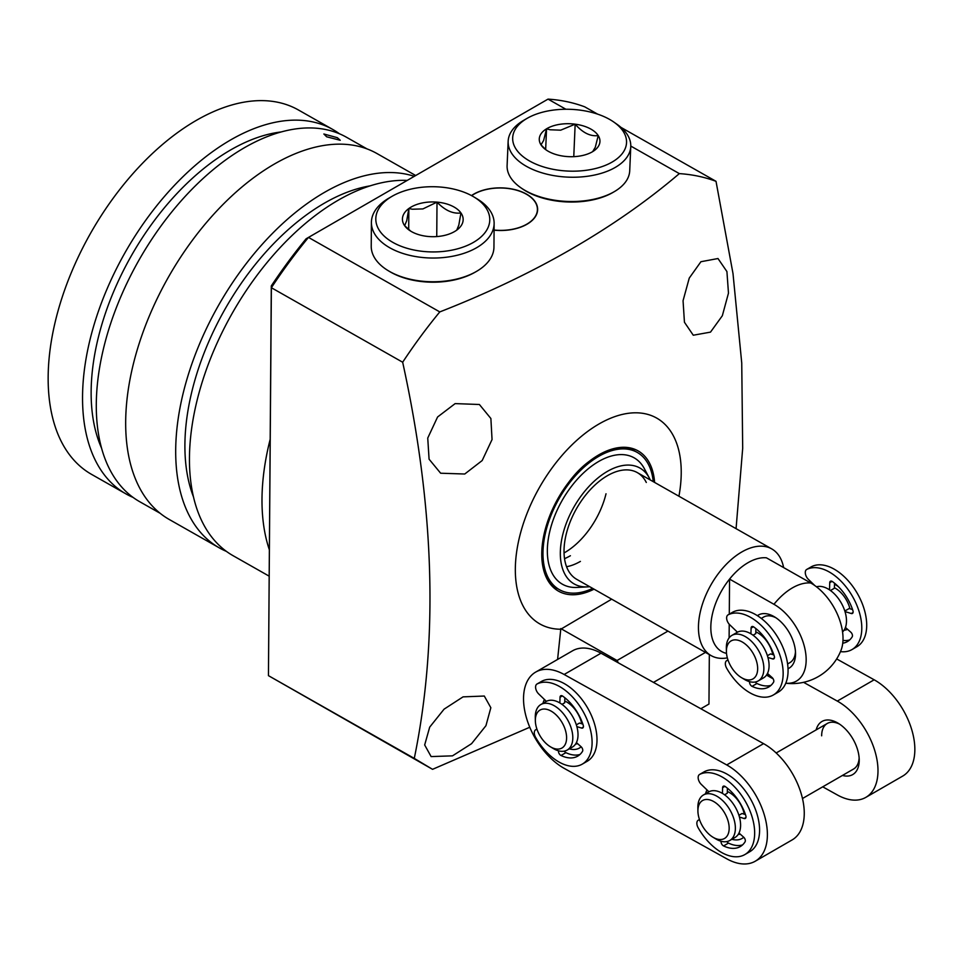 <?xml version="1.0" encoding="UTF-8"?>
<svg xmlns="http://www.w3.org/2000/svg" width="963" height="963" viewBox="0 0 963 963"><rect width="100%" height="100%" fill="white"/><g stroke="black" fill="none" stroke-linecap="round" stroke-linejoin="round"><path stroke-width="1.44" d="M546.37 701.353L538.702 693.95A6.572 3.864 60 0 1 535.584 687.052A6.572 3.864 60 0 1 536.981 684.019A6.572 3.864 60 0 1 537.101 683.959A46.019 27.036 60 0 1 583.084 711.464A46.019 27.036 60 0 1 582.278 764.128A46.019 27.036 60 0 1 535.597 737.333A6.572 3.864 60 0 1 534.284 732.807A6.572 3.864 60 0 1 535.681 729.773A6.572 3.864 60 0 1 537.029 729.448M576.416 742.593L581.062 746.698A3.286 1.926 60 0 1 582.495 751.369A36.823 21.631 60 0 1 577.68 756.16A36.823 21.631 60 0 1 560.996 755.486A3.286 1.926 60 0 1 558.492 751.369A3.286 1.926 60 0 1 558.504 751.309L558.516 750.815M579.967 754.462A36.823 21.631 60 0 1 565.907 752.657A3.286 1.926 60 0 1 564.282 751.14M582.278 764.128L587.189 761.288A46.019 27.036 -120 0 0 587.996 708.636A46.019 27.036 -120 0 0 542.025 681.118A6.572 3.864 -120 0 0 541.904 681.19A6.572 3.864 -120 0 0 541.784 681.262M582.856 724.104L579.473 723.057L576.356 724.862M561.983 704.362L564.703 702.785L564.848 697.766M559.864 702.966L560.033 697.236A3.286 1.926 60 0 1 560.731 695.78A3.286 1.926 60 0 1 562.681 696.117A36.823 21.631 60 0 1 583.229 725.235A3.286 1.926 60 0 1 582.735 728.004A3.286 1.926 60 0 1 581.58 728.076L576.873 726.62M727.33 657.885A61.367 35.113 -60.4 0 1 711.176 655.634L576.753 579.353A61.367 35.113 -60.4 0 1 567.773 569.506A61.367 35.113 -60.4 0 1 582.579 499.159A61.367 35.113 -60.4 0 1 637.325 472.616A61.367 35.113 -60.4 0 1 646.305 482.475M650.242 479.947A66.628 38.135 119.6 0 0 649.676 478.731A66.628 38.135 119.6 0 0 649.303 478.009A66.628 38.135 119.6 0 0 587.562 487.976A66.628 38.135 119.6 0 0 564.402 573.238A66.628 38.135 119.6 0 0 587.514 586.876A66.628 38.135 119.6 0 0 589.681 586.696M649.303 478.009L644.367 468.692A72.658 41.578 119.6 0 0 577.054 479.574A72.658 41.578 119.6 0 0 551.787 572.552A72.658 41.578 119.6 0 0 576.993 587.43L587.514 586.876M653.251 481.656A78.894 45.153 119.6 0 0 648.761 465.069A78.894 45.153 119.6 0 0 637.217 452.405A78.894 45.153 119.6 0 0 566.834 486.52A78.894 45.153 119.6 0 0 547.803 576.969A78.894 45.153 119.6 0 0 559.347 589.633A78.894 45.153 119.6 0 0 592.678 588.393M606.016 493.778A61.367 35.113 -60.4 0 1 564.053 552.943M708.937 791.803L701.281 784.388A6.572 3.864 60 0 1 698.151 777.502A6.572 3.864 60 0 1 699.559 774.469A6.572 3.864 60 0 1 699.68 774.396A46.019 27.036 60 0 1 745.651 801.914A46.019 27.036 60 0 1 744.844 854.578A46.019 27.036 60 0 1 698.163 827.771A6.572 3.864 60 0 1 696.851 823.245A6.572 3.864 60 0 1 698.259 820.211A6.572 3.864 60 0 1 699.595 819.898M738.994 833.043L743.629 837.148A3.286 1.926 60 0 1 745.061 841.818A36.823 21.631 60 0 1 740.246 846.597A36.823 21.631 60 0 1 723.562 845.935A3.286 1.926 60 0 1 721.07 841.818A3.286 1.926 60 0 1 721.07 841.758L721.082 841.253M742.545 844.912A36.823 21.631 60 0 1 728.485 843.094A3.286 1.926 60 0 1 726.848 841.59M744.844 854.578L749.756 851.737A46.019 27.036 -120 0 0 750.574 799.073A46.019 27.036 -120 0 0 704.591 771.568A6.572 3.864 -120 0 0 704.471 771.628A6.572 3.864 -120 0 0 704.35 771.7M745.434 814.554L742.04 813.506L738.922 815.3M724.561 794.8L727.282 793.235L727.426 788.203M722.443 793.404L722.599 787.674A3.286 1.926 60 0 1 723.297 786.229A3.286 1.926 60 0 1 725.247 786.554A36.823 21.631 60 0 1 745.807 815.685A3.286 1.926 60 0 1 745.302 818.442A3.286 1.926 60 0 1 744.158 818.514L739.44 817.057M577.644 743.689A26.302 15.444 60 0 1 575.742 744.026A26.302 15.444 60 0 1 575.597 744.038M564.763 701.052A21.92 12.868 60 0 1 581.736 723.767M535.344 720.673L535.284 717.23A26.302 15.444 60 0 1 540.893 704.507L546.117 701.497A26.302 15.444 60 0 1 550.162 700.257A26.302 15.444 60 0 1 574.285 719.686A26.302 15.444 60 0 1 572.419 747.047L567.195 750.057A26.302 15.444 60 0 1 563.15 751.296A26.302 15.444 60 0 1 553.376 748.564L550.415 746.782A21.92 12.868 60 0 1 535.344 720.673A21.92 12.868 60 0 1 543.385 709.057A21.92 12.868 60 0 1 564.631 727.92A21.92 12.868 60 0 1 558.564 749.07A21.92 12.868 60 0 1 550.415 746.782M540.893 704.507A26.302 15.444 60 0 1 544.938 703.279A26.302 15.444 60 0 1 569.073 722.695A26.302 15.444 60 0 1 567.195 750.057M710.501 332.127L693.276 335.22L684.44 322.244L683.056 300.721L689.255 278.09L700.92 261.719L717.989 258.529L726.921 271.566L728.473 293.125L722.334 315.744L710.501 332.127M736.069 528.651L742.69 448.276L741.739 363.015L732.999 273.564L716.015 181.321A355.034 203.169 119.6 0 0 679.336 173.617C647.425 200.822 611.324 226.04 571.035 249.285C530.469 272.698 486.712 293.583 439.79 311.916A355.034 203.169 119.6 0 0 402.666 362.232C434.674 508.356 438.538 640.407 414.283 758.399L432.556 769.329L529.782 727.246M678.927 496.234A118.341 67.723 119.6 0 0 599.01 423.973A118.341 67.723 119.6 0 0 517.697 545.491A118.341 67.723 119.6 0 0 560.767 629.236L611.674 599.179M193.515 496.98A197.234 112.864 -60.4 0 1 324.387 203.169A197.234 112.864 -60.4 0 1 370.057 185.871M494.079 230.169A37.256 21.318 0.4 0 0 526.954 224.259A37.256 21.318 0.4 0 0 537.631 209.465A37.256 21.318 0.4 0 0 514.555 189.542A37.256 21.318 0.4 0 0 473.808 194.105A37.256 21.318 0.4 0 0 471.473 195.585M414.295 176.325A210.391 120.399 119.6 0 0 324.471 192.383A210.391 120.399 119.6 0 0 187.063 378.796A210.391 120.399 119.6 0 0 219.347 547.899A210.391 120.399 119.6 0 0 226.449 551.402M415.691 175.519L376.99 153.55A210.391 120.399 119.6 0 0 274.455 163.999A210.391 120.399 119.6 0 0 137.047 350.412A210.391 120.399 119.6 0 0 169.319 519.514L219.347 547.899M407.205 180.418A210.391 120.399 119.6 0 0 338.23 200.196A210.391 120.399 119.6 0 0 200.822 386.596A210.391 120.399 119.6 0 0 233.094 555.699L269.122 576.139M464.744 474.013L440.645 473.218L429.077 459.182L427.741 438.069L437.587 416.979L455.15 403.605L479.393 404.496L490.889 418.52L492.045 439.549L482.174 460.555L464.744 474.013M452.502 755.847L431.123 756.581L424.671 744.965L429.691 727.137L444.075 709.165L463.059 696.863L484.293 696.032L490.841 707.721L485.942 725.693L471.581 743.665L452.502 755.847M560.767 629.236L557.589 659.438M618.427 662.893L617.042 660.498L560.767 628.562M709.334 654.587L708.961 704.049L700.835 708.744M716.015 181.321L621.003 127.405M597.602 114.128L584.71 106.821A355.034 203.169 -60.4 0 0 548.031 99.117L565.883 109.24M432.556 769.329L268.448 675.653L271.373 287.72L402.666 362.232M414.283 758.399L268.448 675.653L271.301 285.903A350.64 200.653 -60.4 0 1 306.126 238.776L548.031 99.117M439.79 311.916L308.485 237.404A355.034 203.169 -60.4 0 0 271.373 287.72L271.301 285.903M630.777 146.063L679.336 173.617M270.146 439.417A210.391 120.399 119.6 0 0 269.315 549.668M617.042 660.498L667.949 631.102M705.458 652.396L653.48 682.406M494.079 230.037A37.039 21.198 0.4 0 0 526.797 224.174A37.039 21.198 0.4 0 0 537.414 209.465A37.039 21.198 0.4 0 0 514.471 189.651A37.039 21.198 0.4 0 0 473.965 194.189A37.039 21.198 0.4 0 0 471.641 195.67M707.023 789.949A30.684 18.02 -120 0 0 705.566 793.741M544.456 699.499A30.684 18.02 -120 0 0 542.988 703.303M726.716 764.935A56.986 33.464 60 0 1 767.391 834.488A56.986 33.464 60 0 1 755.245 861.223A56.986 33.464 60 0 1 726.788 858.827L564.222 768.378A56.986 33.464 60 0 1 526.568 718.266A56.986 33.464 60 0 1 535.693 672.09A56.986 33.464 60 0 1 564.137 674.485L726.716 764.935L763.575 743.653L601.008 653.203A56.986 33.464 -120 0 0 572.552 650.807L535.693 672.09M755.245 861.223L792.104 839.941A56.986 33.464 -120 0 0 804.261 813.205A56.986 33.464 -120 0 0 763.575 743.653M731.856 839.291A30.684 18.02 -120 0 0 743.749 837.268M569.289 748.853A30.684 18.02 -120 0 0 581.183 746.819M737.429 632.21L729.761 624.794A6.572 3.864 60 0 1 726.632 617.909A6.572 3.864 60 0 1 728.04 614.876A6.572 3.864 60 0 1 728.16 614.803A46.019 27.036 60 0 1 774.144 642.321A46.019 27.036 60 0 1 773.337 694.985A46.019 27.036 60 0 1 726.644 668.178A6.572 3.864 60 0 1 725.344 663.651A6.572 3.864 60 0 1 726.74 660.618A6.572 3.864 60 0 1 728.088 660.305M767.475 673.45L772.109 677.555A3.286 1.926 60 0 1 773.554 682.225A36.823 21.631 60 0 1 768.727 687.004A36.823 21.631 60 0 1 752.055 686.342A3.286 1.926 60 0 1 749.551 682.225A3.286 1.926 60 0 1 749.551 682.165L749.563 681.66M771.026 685.319A36.823 21.631 60 0 1 756.966 683.501A3.286 1.926 60 0 1 755.329 681.997M773.337 694.985L778.248 692.144A46.019 27.036 -120 0 0 779.055 639.48A46.019 27.036 -120 0 0 733.072 611.974A6.572 3.864 -120 0 0 732.951 612.035A6.572 3.864 -120 0 0 732.843 612.107M773.915 654.96L770.52 653.913L767.403 655.707M753.042 635.207L755.762 633.642L755.907 628.61M750.923 633.81L751.092 628.081A3.286 1.926 60 0 1 751.79 626.636A3.286 1.926 60 0 1 753.74 626.961A36.823 21.631 60 0 1 774.288 656.092A3.286 1.926 60 0 1 773.795 658.848A3.286 1.926 60 0 1 772.639 658.921L767.932 657.464M814.71 585.492L808.402 579.389A6.572 3.864 60 0 1 805.285 572.504A6.572 3.864 60 0 1 806.681 569.47A6.572 3.864 60 0 1 806.801 569.41A46.019 27.036 60 0 1 852.785 596.916A46.019 27.036 60 0 1 851.978 649.58L856.889 646.739A46.019 27.036 -120 0 0 857.696 594.075A46.019 27.036 -120 0 0 811.725 566.569A6.572 3.864 -120 0 0 811.604 566.629A6.572 3.864 -120 0 0 811.484 566.701M849.667 639.914A36.823 21.631 60 0 1 842.974 640.395M852.556 609.555L849.173 608.508L844.828 611.011M830.455 590.512L834.403 588.237L834.548 583.205M851.978 649.58A46.019 27.036 60 0 1 840.482 651.626M845.442 627.443L850.762 632.149A3.286 1.926 60 0 1 852.195 636.82A36.823 21.631 60 0 1 847.38 641.599A36.823 21.631 60 0 1 842.745 643.212M829.528 589.874L829.733 582.675A3.286 1.926 60 0 1 830.431 581.231A3.286 1.926 60 0 1 832.381 581.556A36.823 21.631 60 0 1 852.929 610.686A3.286 1.926 60 0 1 852.436 613.443A3.286 1.926 60 0 1 851.28 613.515L844.996 611.577M711.176 655.634A61.367 35.113 -60.4 0 1 701.762 606.317A61.367 35.113 -60.4 0 1 741.835 551.943A61.367 35.113 -60.4 0 1 771.736 548.898A61.367 35.113 -60.4 0 1 783.617 567.568M726.511 653.395A52.592 30.094 -60.4 0 1 729.557 579.1A52.592 30.094 -60.4 0 1 748.034 562.681A52.592 30.094 -60.4 0 1 766.428 557.818L810.81 583.012A45.55 26.759 -120 0 1 843.022 638.794A45.55 26.759 -120 0 1 840.916 650.567A52.592 52.592 0 0 1 785.772 683.212M729.292 614.153L729.557 579.1L773.951 604.295A45.55 26.759 60 0 1 806.163 660.076A45.55 26.759 60 0 1 785.784 683.2M788.023 668.719A30.684 18.02 -120 0 0 795.546 653.383A30.684 18.02 -120 0 0 774.445 616.826A30.684 18.02 -120 0 0 773.855 616.489A30.684 18.02 -120 0 0 757.4 615.67M775.973 617.801A26.302 15.444 -120 0 0 763.587 617.09L761.3 618.415M773.169 678.867L766.512 675.087M729.22 624.229L729.111 637.891M787.602 663.964L789.889 662.64A26.302 15.444 -120 0 0 795.462 651.566M590.283 152.9A30.371 16.467 2.4 0 0 592.678 151.624A30.371 16.467 2.4 0 0 593.485 151.107A30.371 16.467 2.4 0 0 598.228 135.59A30.371 16.467 2.4 0 0 575.164 124.179A30.371 16.467 2.4 0 0 548.934 127.525A30.371 16.467 2.4 0 0 546.551 128.813A30.371 16.467 2.4 0 0 541.001 144.847A30.371 16.467 2.4 0 0 544.902 149.036A30.371 16.467 2.4 0 0 564.065 156.247A30.371 16.467 2.4 0 0 590.283 152.9M592.678 151.624L595.29 147.279L598.228 135.59C590.391 136.602 582.699 132.798 575.164 124.179L560.695 130.174L550.029 129.764L546.551 128.813L543.614 140.502L541.001 144.847L546.045 149.891M608.399 164.023A56.986 30.9 2.4 0 0 613.937 122.145A56.986 30.9 2.4 0 0 530.83 116.403A56.986 30.9 2.4 0 0 526.99 118.425A56.986 30.9 2.4 0 0 529.843 161.146A56.986 30.9 2.4 0 0 608.399 164.023M613.937 122.145L617.187 124.432A61.367 33.284 -177.6 0 1 630.765 146.508A61.367 33.284 -177.6 0 1 611.228 169.536A61.367 33.284 -177.6 0 1 544.312 173.509A61.367 33.284 -177.6 0 1 508.151 141.272A61.367 33.284 -177.6 0 1 523.547 120.423L526.99 118.425M508.151 141.272L507.104 165.552A61.367 33.284 2.4 0 0 520.682 187.641A61.367 33.284 2.4 0 0 610.181 193.816A61.367 33.284 2.4 0 0 614.322 191.637A61.367 33.284 2.4 0 0 629.718 170.8L630.765 146.508M520.682 187.641L521.982 188.555A59.61 32.333 2.4 0 0 608.929 194.55A59.61 32.333 2.4 0 0 612.95 192.444L614.322 191.637M546.551 128.813L545.66 149.554M573.767 156.668L575.164 124.179M842.565 631.957A26.302 15.444 -120 0 0 843.263 631.234A26.302 15.444 -120 0 0 840.687 601.995A26.302 15.444 -120 0 0 816.504 586.816M755.811 631.897A21.92 12.868 60 0 1 772.795 654.611M849.944 608.748A21.92 12.868 -120 0 0 834.427 587.755M726.403 651.53L726.343 648.075A26.302 15.444 60 0 1 729.569 637.325A26.302 15.444 60 0 1 731.952 635.363L737.177 632.342A26.302 15.444 60 0 1 762.335 645.186A26.302 15.444 60 0 1 765.85 675.93A26.302 15.444 60 0 1 763.466 677.904L758.254 680.913A26.302 15.444 60 0 1 744.435 679.409L741.474 677.639A21.92 12.868 60 0 1 726.403 651.53A21.92 12.868 60 0 1 729.087 642.574A21.92 12.868 60 0 1 750.803 649.869A21.92 12.868 60 0 1 754.968 677.254A21.92 12.868 60 0 1 741.474 677.639M731.952 635.363A26.302 15.444 60 0 1 757.111 648.195A26.302 15.444 60 0 1 760.626 678.951A26.302 15.444 60 0 1 758.254 680.913M838.412 586.696A26.302 15.444 -120 0 0 834.524 584.204M768.703 674.533A26.302 15.444 60 0 1 766.644 674.882M844.057 630.187A26.302 15.444 -120 0 0 847.548 629.308M740.222 834.127A26.302 15.444 60 0 1 738.164 834.476M697.91 811.123L697.862 807.668A26.302 15.444 60 0 1 697.874 806.452A26.302 15.444 60 0 1 703.459 794.957L708.684 791.935A26.302 15.444 60 0 1 729.424 799.134A26.302 15.444 60 0 1 740.583 825.989A26.302 15.444 60 0 1 734.986 837.497L729.761 840.506A26.302 15.444 60 0 1 715.954 839.002L712.993 837.232A21.92 12.868 60 0 1 697.91 811.123A21.92 12.868 60 0 1 697.922 810.1A21.92 12.868 60 0 1 714.137 801.806A21.92 12.868 60 0 1 729.16 828.902A21.92 12.868 60 0 1 712.993 837.232M703.459 794.957A26.302 15.444 60 0 1 724.2 802.155A26.302 15.444 60 0 1 735.359 829.011A26.302 15.444 60 0 1 729.761 840.506M727.33 791.49A21.92 12.868 60 0 1 744.303 814.204M454.452 231.614A30.371 17.382 0.4 0 0 455.848 230.759A30.371 17.382 0.4 0 0 456.739 230.145A30.371 17.382 0.4 0 0 460.94 212.955A30.371 17.382 0.4 0 0 437.009 202.134A30.371 17.382 0.4 0 0 411.141 207.033A30.371 17.382 0.4 0 0 408.854 208.514A30.371 17.382 0.4 0 0 404.641 225.703A30.371 17.382 0.4 0 0 409.576 230.41A30.371 17.382 0.4 0 0 428.583 236.513A30.371 17.382 0.4 0 0 454.452 231.614M455.619 230.903L456.739 230.145L458.809 225.137L460.94 212.955C452.983 214.051 445.002 210.44 437.009 202.134L422.901 208.923L412.333 209.224L408.854 208.514L406.723 220.708L404.641 225.703L410.816 231.204M473.435 242.387A56.986 32.61 0.4 0 0 473.772 196.873A56.986 32.61 0.4 0 0 392.158 196.259L392.158 196.259A56.986 32.61 0.4 0 0 392.856 242.387A56.986 32.61 0.4 0 0 473.435 242.387M392.158 196.259L389.004 198.089A61.367 35.113 -179.6 0 1 389.004 198.077A61.367 35.113 -179.6 0 0 371.405 222.465L371.224 246.179A61.367 35.113 0.4 0 0 388.45 270.82A61.367 35.113 0.4 0 0 476.36 271.482A61.367 35.113 0.4 0 0 493.947 247.106L494.127 223.38A61.367 35.113 -179.6 0 1 476.541 247.756A61.367 35.113 -179.6 0 1 409.407 255.279A61.367 35.113 -179.6 0 1 371.405 222.465M473.772 196.873L476.902 198.751A61.367 35.113 -179.6 0 1 494.127 223.38M476.36 271.482L475.096 272.204A59.61 34.114 0.4 0 1 389.702 271.566L388.45 270.82M408.854 208.514L408.697 229.507M436.745 236.573L437.009 202.134M842.456 775.444A30.684 18.02 -120 0 0 859.225 760.204A30.684 18.02 -120 0 0 859.225 759.771A30.684 18.02 -120 0 0 838.123 723.213A30.684 18.02 -120 0 0 816.155 729.894M839.652 724.188A26.302 15.444 -120 0 0 827.265 723.478A26.302 15.444 -120 0 0 821.656 735.816M803.587 682.334L837.304 701.088A56.986 33.464 60 0 1 877.991 770.641A56.986 33.464 60 0 1 865.833 797.376A56.986 33.464 60 0 1 837.377 794.969L822.739 786.831M865.833 797.376L902.692 776.094A56.986 33.464 -120 0 0 914.85 749.358A56.986 33.464 -120 0 0 874.163 679.794L836.666 658.933M802.48 798.52L853.567 769.028A26.302 15.444 -120 0 0 859.14 757.941M326.686 136.806L323.869 134.001L337.339 137.685L340.24 140.273L326.686 136.806M160.207 513.327L139.743 501.723A209.513 119.894 -60.4 0 1 96.288 405.953A209.513 119.894 -60.4 0 1 186.593 194.863A209.513 119.894 -60.4 0 1 346.536 137.276L366.999 148.892M101.597 448.216A197.234 112.864 -60.4 0 1 91.136 393.085A197.234 112.864 -60.4 0 1 281.04 131.967M133.087 497.414A209.513 119.894 -60.4 0 1 125.984 493.911A209.513 119.894 -60.4 0 1 82.541 398.14A209.513 119.894 -60.4 0 1 172.846 187.063A209.513 119.894 -60.4 0 1 332.789 129.475A209.513 119.894 -60.4 0 1 339.433 133.773M332.789 129.475L298.398 109.963A209.513 119.894 119.6 0 0 138.455 167.55A209.513 119.894 119.6 0 0 48.15 378.628A209.513 119.894 119.6 0 0 91.605 474.398L125.984 493.911M565.907 752.657L560.996 755.486M542.025 681.118L537.101 683.959M559.106 750.959L558.504 751.309M583.373 727.041L581.58 728.076M562.344 695.9L560.033 697.236M728.485 843.094L723.562 845.935M704.591 771.568L699.68 774.396M721.672 841.409L721.07 841.758M745.952 817.479L744.158 818.514M724.91 786.35L722.599 787.674M594.039 589.175A80.651 46.152 -60.4 0 1 541.808 551.45A80.651 46.152 -60.4 0 1 598.781 454.885A80.651 46.152 -60.4 0 1 654.611 482.427M564.535 558.648A61.367 35.113 119.6 0 0 570.397 555.735M580.4 561.405A61.367 35.113 -60.4 0 1 566.557 566.726M601.008 653.203L564.137 674.485M756.966 683.501L752.055 686.342M733.072 611.974L728.16 614.803M750.153 681.816L749.551 682.165M774.433 657.885L772.639 658.921M753.391 626.757L751.092 628.081M811.725 566.569L806.801 569.41M853.074 612.492L851.28 613.515M832.044 581.351L829.733 582.675M773.951 604.295A52.592 30.094 -60.4 0 1 792.429 587.875A52.592 30.094 -60.4 0 1 810.81 583.012M874.163 679.794L837.304 701.088M536.897 729.075L535.681 729.773M541.904 681.19L536.981 684.019M637.217 452.405L630.97 448.854M699.463 819.513L698.259 820.211M704.471 771.628L699.559 774.469M558.095 588.935C523.403 574.538 550.234 480.152 598.408 455.692C613.323 447.446 625.842 446.11 635.965 451.695M537.39 211.776L537.414 209.465M727.956 659.92L726.74 660.618M732.951 612.035L728.04 614.876M811.604 566.629L806.681 569.47M771.736 548.898L637.325 472.616M827.265 723.478L776.178 752.97"/></g></svg>
